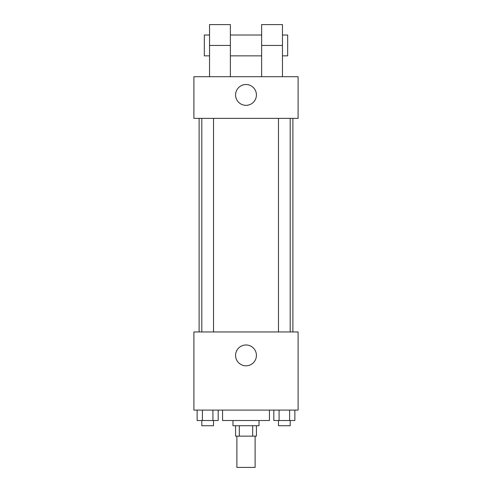 <?xml version="1.0" encoding="UTF-8"?>
<svg xmlns="http://www.w3.org/2000/svg" width="492" height="492" viewBox="0 0 492 492"><rect width="100%" height="100%" fill="white"/><g stroke="black" fill="none" stroke-linecap="round" stroke-linejoin="round"><path stroke-width="0.74" d="M236.886 436.146L236.886 467.4L255.114 467.4L255.114 436.146M252.685 425.728L252.685 436.146L235.582 436.146L235.582 425.728M252.685 436.146L256.418 436.146L256.418 425.728M259.026 420.512L259.026 425.728L232.974 425.728L232.974 420.512M239.315 425.728L239.315 436.146M222.556 410.094L222.556 420.512L269.444 420.512L269.444 410.094M298.097 410.094L193.903 410.094L193.903 331.952L298.097 331.952L298.097 410.094M256.418 355.396A10.418 10.418 0 0 1 240.791 364.418A10.418 10.418 0 0 1 240.791 346.374A10.418 10.418 0 0 1 256.418 355.396M292.888 118.369L292.888 331.952M278.484 331.952L278.484 118.369M213.516 118.369L213.516 331.952M298.097 118.369L193.903 118.369L193.903 76.697L298.097 76.697L298.097 118.369L193.903 118.369M294.868 410.094L294.868 420.512L273.816 420.512L273.816 410.094M289.603 410.094L289.603 420.512M279.081 410.094L279.081 420.512M290.194 420.512L290.194 425.728L278.484 425.728L278.484 420.512M218.184 410.094L218.184 420.512L197.132 420.512L197.132 410.094M212.919 410.094L212.919 420.512M202.397 410.094L202.397 420.512M213.516 420.512L213.516 425.728L201.806 425.728L201.806 420.512M235.582 94.925A10.418 10.418 0 0 1 251.209 85.903A10.418 10.418 0 0 1 251.209 103.947A10.418 10.418 0 0 1 235.582 94.925M261.627 76.697L261.627 45.436L282.463 45.436L282.463 24.6L261.627 24.6L261.627 45.436M261.627 35.018L230.373 35.018M209.537 76.697L209.537 45.436L230.373 45.436L230.373 76.697M230.373 45.436L230.373 24.6L209.537 24.6L209.537 45.436M282.463 76.697L282.463 45.436M282.463 55.854L287.672 55.854L287.672 35.018L282.463 35.018M209.537 35.018L204.328 35.018L204.328 55.854L209.537 55.854M199.112 118.369L199.112 331.952M290.194 331.952L290.194 118.369M201.806 118.369L201.806 331.952M261.627 55.854L230.373 55.854"/></g></svg>
